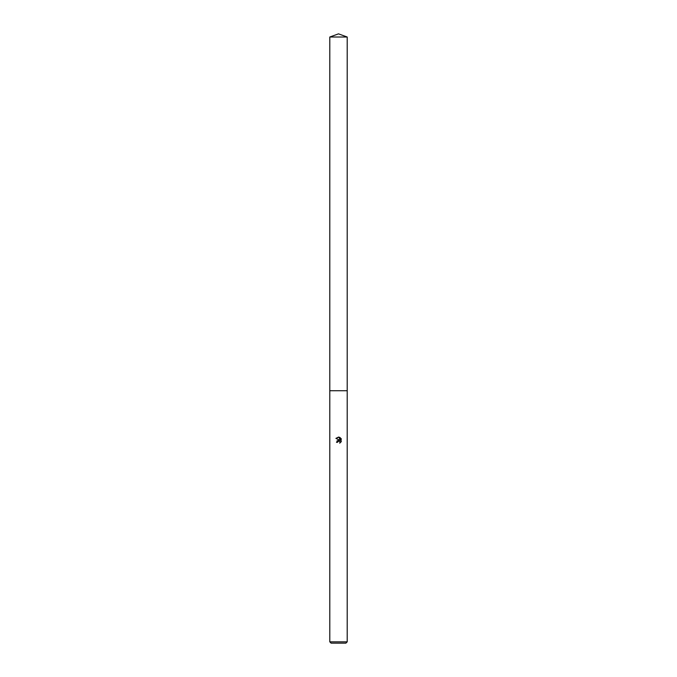 <?xml version="1.0" encoding="UTF-8"?>
<svg xmlns="http://www.w3.org/2000/svg" width="677" height="677" viewBox="0 0 677 677"><rect width="100%" height="100%" fill="white"/><g stroke="black" fill="none" stroke-linecap="round" stroke-linejoin="round"><path stroke-width="1.02" d="M329.792 37.015L347.208 37.015L338.5 33.85L329.792 37.015L329.792 390.722L347.208 390.731L347.208 641.847L329.792 641.847L331.104 643.15L345.896 643.15L347.208 641.847M339.888 441.455L340.049 442.953L340.091 441.793L338.805 440.939L337.408 442.335L336.494 442.335L338.5 440.05L339.609 440.185L335.91 438.366L339.059 437.147L340.192 440.397L340.192 437.613M339.651 437.334L341.352 439.026L339.659 437.334M341.09 438.518L341.09 441.954M341.352 441.446L339.651 443.147L341.352 441.446M337.408 442.335L337.501 441.827M339.609 440.185L336.951 440.955M337.561 441.709L338.424 440.989M338.5 440.972L339.059 440.964M339.059 437.147L338.568 437.088M338.525 437.088L335.91 438.366M329.792 641.847L329.792 390.731L347.208 390.722L347.208 37.015"/></g></svg>
